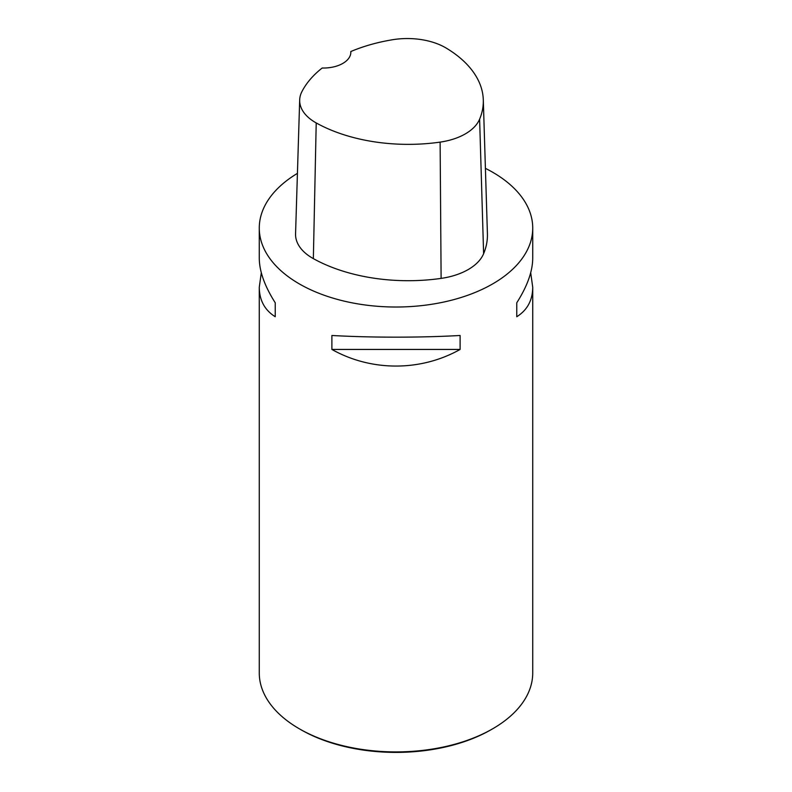 <?xml version="1.0" encoding="UTF-8"?>
<svg xmlns="http://www.w3.org/2000/svg" width="792" height="792" viewBox="0 0 792 792"><rect width="100%" height="100%" fill="white"/><g stroke="black" fill="none" stroke-linecap="round" stroke-linejoin="round"><path stroke-width="1.19" d="M350.807 51.529A132.61 76.557 180 0 1 392.387 39.758A53.985 31.165 180 0 1 446.203 48.084A132.61 76.557 180 0 1 483.298 99.841L487.417 233.769A136.729 78.943 180 0 1 483.615 253.707A58.113 33.551 180 0 1 441.114 278.388A136.729 78.943 180 0 1 313.355 258.628A58.113 33.551 180 0 1 295.565 233.868L299.683 99.941A53.985 31.165 180 0 1 301.881 91.684A132.61 76.557 180 0 1 322.186 68.013A27.344 15.79 180 0 0 350.836 52.242A27.344 15.79 180 0 0 350.807 51.529L350.807 52.995M483.298 99.841A132.61 76.557 180 0 1 479.615 119.176A53.985 31.165 180 0 1 440.124 142.115A132.61 76.557 180 0 1 316.216 122.938A53.985 31.165 180 0 1 299.683 99.941M485.407 168.35A136.729 78.943 180 0 1 492.683 172.26A136.729 78.943 180 0 1 532.729 228.076A136.729 78.943 180 0 1 396 307.019A136.729 78.943 180 0 1 259.271 228.076A136.729 78.943 180 0 1 297.426 173.369M261.301 272.735L259.271 287.239L259.271 672.972A136.729 78.943 0 0 0 299.317 728.788L299.317 728.788A136.729 78.943 0 0 0 492.683 728.788A136.729 78.943 0 0 0 532.729 672.972L532.729 287.239L530.699 272.735M259.271 287.239C259.38 300.277 264.696 310.108 275.23 316.731L275.23 302.772C264.696 286.219 259.38 271.369 259.271 258.232L259.271 228.076M331.888 349.44C371.22 371.596 420.78 371.596 460.112 349.44L460.112 335.481C420.78 337.719 371.22 337.719 331.888 335.481L331.888 349.44L460.112 349.44M532.729 228.076L532.729 258.232C532.62 271.369 527.304 286.219 516.77 302.772L516.77 316.731C527.304 310.108 532.62 300.277 532.729 287.239M516.77 302.772L516.77 316.731M275.23 316.731L275.23 302.772M300.762 729.62L299.317 728.788L300.762 729.63A134.68 77.755 0 0 0 300.762 729.63A134.68 77.755 0 0 0 491.238 729.62L492.683 728.788M479.615 119.176L483.615 253.707M440.124 142.115L441.114 278.388M316.216 122.938L313.355 258.628"/></g></svg>
